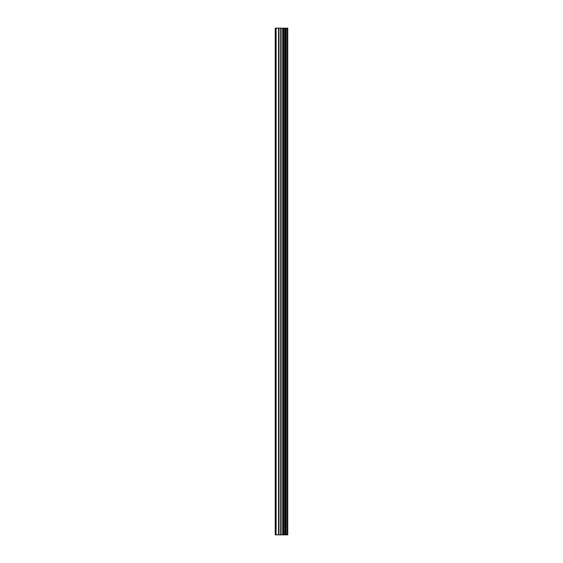 <?xml version="1.0" encoding="UTF-8"?>
<svg xmlns="http://www.w3.org/2000/svg" width="563" height="563" viewBox="0 0 563 563"><rect width="100%" height="100%" fill="white"/><g stroke="black" fill="none" stroke-linecap="round" stroke-linejoin="round"><path stroke-width="0.84" d="M287.341 28.15L287.763 28.15L287.763 534.85L287.341 534.85L287.341 28.15L275.237 28.15L275.237 534.85L276.109 534.85L276.109 28.15M276.109 534.85L287.341 534.85M287.278 534.85L287.278 28.15M286.208 534.85L286.208 28.15M286.138 534.85L286.138 28.15M283.639 534.85L283.639 28.15M283.52 534.85L283.52 28.15M286.039 534.85L286.039 28.15M285.842 534.85L285.842 28.15M285.047 534.85L285.047 28.15M284.843 534.85L284.843 28.15M284.758 534.85L284.758 28.15M284.681 534.85L284.681 28.15M283.105 534.85L283.105 28.15M282.696 534.85L282.696 28.15M281.099 534.85L281.099 28.15M280.698 534.85L280.698 28.15M278.974 534.85L278.974 28.15M278.572 534.85L278.572 28.15"/></g></svg>
